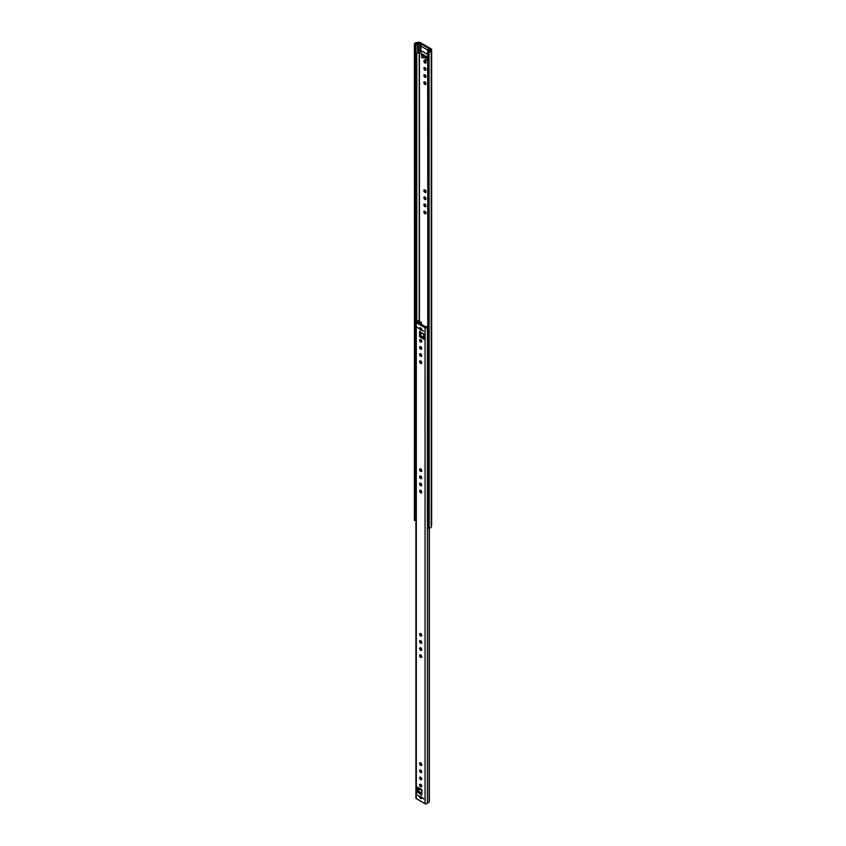 <?xml version="1.0" encoding="UTF-8"?>
<svg xmlns="http://www.w3.org/2000/svg" width="846" height="846" viewBox="0 0 846 846"><rect width="100%" height="100%" fill="white"/><g stroke="black" fill="none" stroke-linecap="round" stroke-linejoin="round"><path stroke-width="1.27" d="M424.935 197.044A1.502 0.867 -120 0 0 424.184 196.97A1.502 0.867 -120 0 0 423.952 198.176A1.502 0.867 -120 0 0 424.935 199.497A1.502 0.867 -120 0 0 425.686 199.571A1.502 0.867 -120 0 0 425.919 198.376A1.502 0.867 -120 0 0 424.935 197.044M424.681 196.938A1.502 0.867 -120 0 0 425.707 199.053A1.502 0.867 -120 0 0 425.972 199.17M424.935 189.906A1.502 0.867 -120 0 0 424.184 189.832A1.502 0.867 -120 0 0 423.952 191.037A1.502 0.867 -120 0 0 424.935 192.359A1.502 0.867 -120 0 0 425.686 192.433A1.502 0.867 -120 0 0 425.919 191.238A1.502 0.867 -120 0 0 424.935 189.906M424.681 189.8A1.502 0.867 -120 0 0 425.707 191.915A1.502 0.867 -120 0 0 425.972 192.031M424.935 67.68A1.502 0.867 -120 0 0 424.184 67.606A1.502 0.867 -120 0 0 423.952 68.812A1.502 0.867 -120 0 0 424.935 70.133A1.502 0.867 -120 0 0 425.686 70.207A1.502 0.867 -120 0 0 425.919 69.002A1.502 0.867 -120 0 0 424.935 67.68M424.681 67.564A1.502 0.867 -120 0 0 425.707 69.689A1.502 0.867 -120 0 0 425.972 69.795M424.935 60.542A1.502 0.867 -120 0 0 424.184 60.468A1.502 0.867 -120 0 0 423.952 61.673A1.502 0.867 -120 0 0 424.935 62.995A1.502 0.867 -120 0 0 425.686 63.069A1.502 0.867 -120 0 0 425.919 61.864A1.502 0.867 -120 0 0 424.935 60.542M424.681 60.426A1.502 0.867 -120 0 0 425.707 62.551A1.502 0.867 -120 0 0 425.972 62.657M414.603 44.521L414.603 520.512L414.371 44.362L415.407 44.595L415.629 43.802A1.364 0.793 180 0 1 416.761 43.146L419.415 42.966L430.455 49.343L430.149 50.876A1.364 0.793 180 0 1 429.017 51.532L427.642 51.659L428.087 528.242L427.642 51.659M424.935 74.818A1.502 0.867 -120 0 0 424.184 74.744A1.502 0.867 -120 0 0 423.952 75.95A1.502 0.867 -120 0 0 424.935 77.272A1.502 0.867 -120 0 0 425.686 77.346A1.502 0.867 -120 0 0 425.919 76.14A1.502 0.867 -120 0 0 424.935 74.818M424.681 74.702A1.502 0.867 -120 0 0 425.707 76.827A1.502 0.867 -120 0 0 425.972 76.933M424.935 81.956A1.502 0.867 -120 0 0 424.184 81.882A1.502 0.867 -120 0 0 423.952 83.088A1.502 0.867 -120 0 0 424.935 84.41A1.502 0.867 -120 0 0 425.686 84.484A1.502 0.867 -120 0 0 425.919 83.278A1.502 0.867 -120 0 0 424.935 81.956M424.681 81.84A1.502 0.867 -120 0 0 425.707 83.966A1.502 0.867 -120 0 0 425.972 84.071M424.935 204.182A1.502 0.867 -120 0 0 424.184 204.108A1.502 0.867 -120 0 0 423.952 205.314A1.502 0.867 -120 0 0 424.935 206.636A1.502 0.867 -120 0 0 425.686 206.71A1.502 0.867 -120 0 0 425.919 205.515A1.502 0.867 -120 0 0 424.935 204.182M424.681 204.076A1.502 0.867 -120 0 0 425.707 206.191A1.502 0.867 -120 0 0 425.972 206.308M424.935 211.32A1.502 0.867 -120 0 0 424.184 211.246A1.502 0.867 -120 0 0 423.952 212.452A1.502 0.867 -120 0 0 424.935 213.774A1.502 0.867 -120 0 0 425.686 213.848A1.502 0.867 -120 0 0 425.919 212.642A1.502 0.867 -120 0 0 424.935 211.32M424.681 211.214A1.502 0.867 -120 0 0 425.707 213.329A1.502 0.867 -120 0 0 425.972 213.446M420.874 50.549L427.642 54.451M420.874 43.812L417.628 43.601A1.089 0.635 180 0 1 416.073 44.436L415.534 44.373A1.438 0.835 180 0 1 415.375 43.992A1.438 0.835 180 0 1 416.687 43.157L419.5 43.019L420.874 43.812L420.874 46.044L428.224 50.284L420.874 46.044L420.874 52.738L417.755 52.41M427.642 57.486L427.219 57.507A1.565 0.899 0 0 1 425.517 56.597A1.565 0.899 0 0 1 425.527 56.523L425.623 55.921L426.627 56.502M424.248 57.803L424.248 55.127L423.201 55.18L423.201 57.856L424.248 57.803M423.201 55.18A1.565 0.899 0 0 1 421.498 54.281A1.565 0.899 0 0 1 421.509 54.207L421.604 53.594L422.609 54.176M423.243 54.546L424.248 55.127M414.371 520.353L414.551 43.696A2.453 1.417 180 0 1 416.592 42.522L419.003 42.3A1.364 0.793 180 0 1 420.187 42.522L431.227 48.899A1.364 0.793 180 0 1 431.629 49.459A1.364 0.793 180 0 1 431.608 49.576L431.227 50.972A2.453 1.417 180 0 1 429.186 52.156L428.087 52.251M414.603 520.512L415.407 520.586L415.407 44.595M431.608 525.313A1.364 0.793 180 0 1 431.629 525.44A1.364 0.793 180 0 1 431.608 525.567L431.227 526.963A2.453 1.417 180 0 1 429.186 528.137L428.087 528.242M427.642 60.161L427.219 60.182A1.565 0.899 0 0 1 425.517 59.283A1.565 0.899 0 0 1 425.527 59.199L425.527 56.682M421.509 54.366L421.509 56.883A1.565 0.899 0 0 0 421.498 56.957A1.565 0.899 0 0 0 423.201 57.856M428.224 48.941L428.996 48.497L430.371 49.29L430.117 50.919A1.438 0.835 180 0 1 428.013 51.585L427.939 51.31A1.089 0.635 180 0 1 429.356 50.379L429.641 49.766L428.224 48.941L428.224 50.411M420.102 44.256L420.102 53.182M417.628 52.526A1.089 0.635 180 0 1 416.073 53.361L415.534 53.298L415.534 44.373M430.371 49.29L430.371 50.083M418.685 43.442L418.685 52.367M427.642 54.408L420.874 50.506M415.915 511.502L415.534 520.364M420.684 647.835A1.502 0.867 -120 0 0 419.933 647.761A1.502 0.867 -120 0 0 419.701 648.956A1.502 0.867 -120 0 0 420.684 650.288A1.502 0.867 -120 0 0 421.435 650.363A1.502 0.867 -120 0 0 421.668 649.157A1.502 0.867 -120 0 0 420.684 647.835M420.43 647.719A1.502 0.867 -120 0 0 421.456 649.834A1.502 0.867 -120 0 0 421.72 649.95M420.684 654.973A1.502 0.867 -120 0 0 419.933 654.899A1.502 0.867 -120 0 0 419.701 656.094A1.502 0.867 -120 0 0 420.684 657.427A1.502 0.867 -120 0 0 421.435 657.501A1.502 0.867 -120 0 0 421.668 656.295A1.502 0.867 -120 0 0 420.684 654.973M420.43 654.857A1.502 0.867 -120 0 0 421.456 656.972A1.502 0.867 -120 0 0 421.72 657.088M420.684 762.923A1.502 0.867 -120 0 0 419.933 762.849A1.502 0.867 -120 0 0 419.701 764.054A1.502 0.867 -120 0 0 420.684 765.376A1.502 0.867 -120 0 0 421.435 765.45A1.502 0.867 -120 0 0 421.668 764.245A1.502 0.867 -120 0 0 420.684 762.923M420.43 762.817A1.502 0.867 -120 0 0 421.456 764.932A1.502 0.867 -120 0 0 421.72 765.048M420.684 770.061A1.502 0.867 -120 0 0 419.933 769.987A1.502 0.867 -120 0 0 419.701 771.192A1.502 0.867 -120 0 0 420.684 772.514A1.502 0.867 -120 0 0 421.435 772.588A1.502 0.867 -120 0 0 421.668 771.383A1.502 0.867 -120 0 0 420.684 770.061M420.43 769.955A1.502 0.867 -120 0 0 421.456 772.07A1.502 0.867 -120 0 0 421.72 772.187M420.684 777.199A1.502 0.867 -120 0 0 419.933 777.125A1.502 0.867 -120 0 0 419.701 778.331A1.502 0.867 -120 0 0 420.684 779.652A1.502 0.867 -120 0 0 421.435 779.726A1.502 0.867 -120 0 0 421.668 778.521A1.502 0.867 -120 0 0 420.684 777.199M420.43 777.083A1.502 0.867 -120 0 0 421.456 779.208A1.502 0.867 -120 0 0 421.72 779.325M420.684 784.337A1.502 0.867 -120 0 0 419.933 784.263A1.502 0.867 -120 0 0 419.701 785.469A1.502 0.867 -120 0 0 420.684 786.791A1.502 0.867 -120 0 0 421.435 786.865A1.502 0.867 -120 0 0 421.668 785.659A1.502 0.867 -120 0 0 420.684 784.337M420.43 784.221A1.502 0.867 -120 0 0 421.456 786.346A1.502 0.867 -120 0 0 421.72 786.452M423.814 799.079L422.757 797.958L423.814 799.079M418.802 796.181L417.734 795.06L418.802 796.181M421.752 797.884A1.502 0.867 60 0 1 421.435 798.571A1.502 0.867 60 0 1 420.282 798.169A1.502 0.867 60 0 1 419.627 796.657A1.502 0.867 60 0 1 419.933 795.97A1.502 0.867 60 0 1 421.097 796.372A1.502 0.867 60 0 1 421.752 797.884M421.72 798.169A1.502 0.867 60 0 1 420.399 796.213A1.502 0.867 60 0 1 420.43 795.938M420.684 476.087A1.502 0.867 -120 0 0 419.933 476.012A1.502 0.867 -120 0 0 419.701 477.207A1.502 0.867 -120 0 0 420.684 478.54A1.502 0.867 -120 0 0 421.435 478.614A1.502 0.867 -120 0 0 421.668 477.408A1.502 0.867 -120 0 0 420.684 476.087M420.43 475.97A1.502 0.867 -120 0 0 421.456 478.096A1.502 0.867 -120 0 0 421.72 478.202M420.684 468.948A1.502 0.867 -120 0 0 419.933 468.874A1.502 0.867 -120 0 0 419.701 470.08A1.502 0.867 -120 0 0 420.684 471.402A1.502 0.867 -120 0 0 421.435 471.476A1.502 0.867 -120 0 0 421.668 470.27A1.502 0.867 -120 0 0 420.684 468.948M420.43 468.832A1.502 0.867 -120 0 0 421.456 470.958A1.502 0.867 -120 0 0 421.72 471.063M420.684 346.712A1.502 0.867 -120 0 0 419.933 346.638A1.502 0.867 -120 0 0 419.701 347.843A1.502 0.867 -120 0 0 420.684 349.165A1.502 0.867 -120 0 0 421.435 349.239A1.502 0.867 -120 0 0 421.668 348.034A1.502 0.867 -120 0 0 420.684 346.712M420.43 346.606A1.502 0.867 -120 0 0 421.456 348.721A1.502 0.867 -120 0 0 421.72 348.838M420.684 339.574A1.502 0.867 -120 0 0 419.933 339.5A1.502 0.867 -120 0 0 419.701 340.705A1.502 0.867 -120 0 0 420.684 342.027A1.502 0.867 -120 0 0 421.435 342.101A1.502 0.867 -120 0 0 421.668 340.896A1.502 0.867 -120 0 0 420.684 339.574M420.43 339.468A1.502 0.867 -120 0 0 421.456 341.583A1.502 0.867 -120 0 0 421.72 341.699M422.577 330.183L423.635 331.304L422.577 330.183M417.554 327.286L418.611 328.407L417.554 327.286M419.627 328.481A1.502 0.867 -120 0 0 420.282 329.993A1.502 0.867 -120 0 0 421.435 330.395A1.502 0.867 -120 0 0 421.752 329.707A1.502 0.867 -120 0 0 421.097 328.195A1.502 0.867 -120 0 0 419.933 327.793A1.502 0.867 -120 0 0 419.627 328.481M420.43 327.751A1.502 0.867 -120 0 0 420.399 328.037A1.502 0.867 -120 0 0 421.72 329.982M420.684 353.85A1.502 0.867 -120 0 0 419.933 353.776A1.502 0.867 -120 0 0 419.701 354.982A1.502 0.867 -120 0 0 420.684 356.303A1.502 0.867 -120 0 0 421.435 356.378A1.502 0.867 -120 0 0 421.668 355.172A1.502 0.867 -120 0 0 420.684 353.85M420.43 353.744A1.502 0.867 -120 0 0 421.456 355.859A1.502 0.867 -120 0 0 421.72 355.976M420.684 360.988A1.502 0.867 -120 0 0 419.933 360.914A1.502 0.867 -120 0 0 419.701 362.12A1.502 0.867 -120 0 0 420.684 363.442A1.502 0.867 -120 0 0 421.435 363.516A1.502 0.867 -120 0 0 421.668 362.31A1.502 0.867 -120 0 0 420.684 360.988M420.43 360.882A1.502 0.867 -120 0 0 421.456 362.997A1.502 0.867 -120 0 0 421.72 363.114M420.684 483.225A1.502 0.867 -120 0 0 419.933 483.151A1.502 0.867 -120 0 0 419.701 484.346A1.502 0.867 -120 0 0 420.684 485.678A1.502 0.867 -120 0 0 421.435 485.752A1.502 0.867 -120 0 0 421.668 484.547A1.502 0.867 -120 0 0 420.684 483.225M420.43 483.108A1.502 0.867 -120 0 0 421.456 485.223A1.502 0.867 -120 0 0 421.72 485.34M420.684 490.363A1.502 0.867 -120 0 0 419.933 490.289A1.502 0.867 -120 0 0 419.701 491.484A1.502 0.867 -120 0 0 420.684 492.816A1.502 0.867 -120 0 0 421.435 492.89A1.502 0.867 -120 0 0 421.668 491.685A1.502 0.867 -120 0 0 420.684 490.363M420.43 490.246A1.502 0.867 -120 0 0 421.456 492.361A1.502 0.867 -120 0 0 421.72 492.478M420.684 640.697A1.502 0.867 -120 0 0 419.933 640.623A1.502 0.867 -120 0 0 419.701 641.818A1.502 0.867 -120 0 0 420.684 643.15A1.502 0.867 -120 0 0 421.435 643.224A1.502 0.867 -120 0 0 421.668 642.019A1.502 0.867 -120 0 0 420.684 640.697M420.43 640.581A1.502 0.867 -120 0 0 421.456 642.706A1.502 0.867 -120 0 0 421.72 642.812M420.684 633.559A1.502 0.867 -120 0 0 419.933 633.485A1.502 0.867 -120 0 0 419.701 634.69A1.502 0.867 -120 0 0 420.684 636.012A1.502 0.867 -120 0 0 421.435 636.086A1.502 0.867 -120 0 0 421.668 634.881A1.502 0.867 -120 0 0 420.684 633.559M420.43 633.443A1.502 0.867 -120 0 0 421.456 635.568A1.502 0.867 -120 0 0 421.72 635.674M419.531 336.697L419.531 331.569L423.973 334.138L423.973 339.267L419.531 336.697L420.874 336.592L423.973 338.368M418.389 320.528L419.489 320.454A2.453 1.417 180 0 1 419.489 320.539A2.453 1.417 180 0 1 417.258 321.956L426.289 327.169A2.453 1.417 180 0 1 427.642 326.027M418.178 787.552L418.178 791.116L421.879 793.262M419.489 320.454L418.389 320.645A1.364 0.793 180 0 1 417.163 321.321A1.364 0.793 0 0 0 415.915 322.115A1.364 0.793 0 0 0 416.317 322.664L425.052 327.709A1.364 0.793 0 0 0 426.49 327.899A1.364 0.793 0 0 0 427.378 327.222A1.364 0.793 180 0 1 427.642 326.831M415.915 322.115L415.915 798.095A1.364 0.793 0 0 0 416.317 798.656L425.052 803.7A1.364 0.793 0 0 0 426.49 803.88A1.364 0.793 0 0 0 427.378 803.214A1.364 0.793 180 0 1 428.562 802.505L429.123 802.082L429.123 528.147M421.604 793.326L417.977 791.232L417.406 792.237L417.406 787.108L421.847 789.667L421.847 794.796L421.847 789.667M428.562 802.505L429.123 801.839M420.874 332.288L420.874 336.592L423.973 336.211M417.977 791.232L419.775 789.075L421.604 790.132M421.731 786.41L421.065 786.029M419.859 788.525L419.775 789.075M420.874 327.994A1.914 1.1 -120 0 0 421.731 329.485M419.542 323.637L421.382 322.115L419.034 322.686A2.728 1.576 0 0 1 418.516 323.045M426.585 326.619L425.496 327.074M420.874 796.171A1.914 1.1 -120 0 0 421.731 797.662M419.415 320.359L419.415 52.78M431.608 525.567L431.608 49.576L430.529 49.48M419.003 42.3L419.182 43.04M416.592 42.522L416.761 43.146M414.551 43.696L415.629 43.802M427.769 528.115L427.769 52.124M429.186 528.137L429.017 51.532M431.227 526.963L431.227 50.972L430.149 50.876M416.761 321.385L416.761 53.457M415.629 511.502L415.629 53.361M419.182 320.401L419.182 52.642M427.219 57.507L427.219 60.182M415.925 44.436L415.925 53.361M416.073 44.436L416.073 53.361M416.317 798.656L416.317 322.664M425.052 803.7L425.052 327.709M417.406 792.237L421.847 794.796M429.345 801.638L429.345 528.126L429.356 801.68M427.378 803.214L427.378 327.222M420.684 336.697L420.684 332.52M423.751 334.286L423.751 336.169M423.962 336.2L423.962 334.403M421.604 789.868L419.859 788.853M421.287 322.273L421.287 324.642M431.629 525.44L431.629 49.459M425.517 56.597L425.517 59.283M421.498 54.281L421.498 56.957M427.738 50.929L427.738 51.648M417.755 43.907L417.755 52.822M419.489 789.424L419.489 788.313M419.489 322.453L419.489 320.539M420.102 332.182L423.973 334.413M421.604 789.53L421.604 793.992M421.382 322.115L421.382 324.695"/></g></svg>
